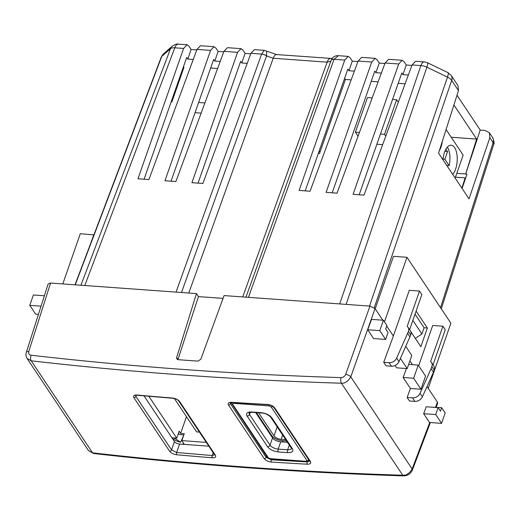 <?xml version="1.0" encoding="UTF-8"?>
<svg xmlns="http://www.w3.org/2000/svg" width="520" height="520" viewBox="0 0 520 520"><rect width="100%" height="100%" fill="white"/><g stroke="black" fill="none" stroke-linecap="round" stroke-linejoin="round"><path stroke-width="0.78" d="M465.134 177.879L461.871 188.117M458.478 90.597L451.685 80.412A8.223 6.298 146.3 0 0 451.191 75.445L457.951 85.579L458.478 90.597L438.555 153.133L469.014 198.828L489.847 137.663L489.385 132.756L484.972 130.41L480.214 130.065L457.002 95.231M196.781 49.894L191.145 49.491L188.838 46.027L187.025 44.752L183.606 48.445L137.969 178.796L148.909 179.589L196.963 49.407L200.493 45.727L214.006 46.703L215.819 47.977L218.127 51.434L214.767 61.035L220.22 61.425M223.763 51.844L218.127 51.434M250.738 53.794L245.102 53.384L242.794 49.92L240.988 48.652L227.474 47.677L223.938 51.357L175.883 181.532L164.951 180.745L210.581 50.388L214.006 46.703M357.929 61.536L352.293 61.126L349.986 57.661L348.173 56.394L344.747 60.08L299.117 190.437L310.057 191.224L358.111 61.041L361.641 57.363L375.154 58.337L376.968 59.611L379.275 63.076L375.915 72.67L381.368 73.067M384.904 63.479L379.275 63.076M411.885 65.429L406.25 65.02L403.943 61.561L402.135 60.288L388.622 59.312L385.086 62.992L337.031 193.174L326.099 192.381L371.728 62.03L375.154 58.337M332.195 192.822L374.829 71.045L375.915 72.67M359.177 194.772L401.81 72.989L402.89 74.62L408.35 75.01M305.214 190.873L347.848 69.095L348.933 70.72L354.393 71.117M453.901 104.962L476.638 139.074L465.66 173.972L466.979 174.089L462.091 188.442M171.047 181.188L213.681 59.404L214.767 61.035M198.029 183.131L240.662 61.354L241.748 62.979L247.202 63.375M144.066 179.238L186.7 57.454L187.785 59.085L193.245 59.482M374.263 307.743L451.685 80.412A8.223 3.887 -161.2 0 0 447.499 77.103A8.223 1.794 -64.3 0 0 447.922 72.599L427.323 62.686L424.353 61.893L415.597 61.263L412.068 64.942L364.013 195.124L353.074 194.331L398.71 63.973L402.135 60.288M266.578 51.116L264.245 50.33L254.449 49.621L250.919 53.307L202.865 183.482L191.925 182.696L237.562 52.338L240.988 48.652M183.502 66.593L183.963 67.282L171.906 101.913L171.399 101.159M476.638 139.074L451.217 137.241M465.673 173.992L480.214 130.065M183.606 48.445L174.792 47.807A8.223 3.75 -159.3 0 0 170.514 48.672A8.223 7.111 -131.6 0 1 172.224 46.169L163.436 53.963A8.223 7.111 48.4 0 0 161.727 56.466A8.223 3.75 -159.3 0 0 161.2 57.207L75.01 284.811M191.145 49.491L187.785 59.085M245.102 53.384L241.748 62.979M242.736 296.927L327.158 62.153L273.195 58.259A8.223 3.757 -85.9 0 1 276.679 54.574L266.597 51.129L266.565 55.939L273.195 58.259L188.773 293.026M352.293 61.126L348.933 70.72M406.25 65.02L402.89 74.62M427.323 62.686A8.223 1.794 115.7 0 1 426.901 67.184A8.223 3.887 -161.2 0 0 420.875 65.579L339.697 303.927M456.8 173.329L465.66 173.972M455.455 177.183L465.673 177.918M171.158 101.862L171.906 101.913M344.747 60.08L334.035 59.306A4.934 2.269 -159.6 0 0 331.149 60.294C332.553 56.953 335.452 55.419 338.384 55.686L334.029 59.332A4.934 2.294 -160.2 0 0 331.117 60.372L245.973 297.161M176.04 292.11L261.625 54.106A4.934 2.294 19.8 0 1 266.565 55.939L181.493 292.5M441.318 308.854L493.616 144.664A8.223 3.666 -162.3 0 0 493.116 142.578L440.531 307.678M415.298 338.371L421.915 334.003L412.848 320.385M421.915 334.003L424.086 327.769L415.019 314.151M264.245 50.33L261.625 54.106M348.173 56.394L338.41 55.686M93.438 453.473L88.426 450.509L92.541 452.842C143.488 458.634 194.818 463.392 246.539 467.129C298.259 470.866 350.331 473.571 402.76 475.241L341.432 383.221C236.607 379.964 133.198 372.496 31.213 360.815L92.541 452.842A4.108 1.956 96.5 0 0 93.438 453.473L93.438 453.473C144.378 459.264 195.715 464.029 247.448 467.766C299.182 471.497 351.254 474.207 403.676 475.878L403.676 475.878A4.108 1.794 -88.2 0 1 402.76 475.241C406.244 475.585 409.37 473.499 412.132 468.981L350.76 376.883C348.029 381.453 344.916 383.565 341.432 383.221A4.108 1.8 -88.2 0 1 340.997 377.611C236.275 374.354 132.97 366.899 31.09 355.231A4.108 1.95 96.5 0 0 31.213 360.815L27.079 358.456C25.896 356.401 25.649 354.393 26.325 352.43A4.108 1.833 -162.3 0 1 28.756 351.54C28.295 353.581 29.075 354.816 31.09 355.231M176.722 454.772C173.524 454.318 171.145 453.135 169.598 451.237L133.868 397.631C132.925 395.791 133.933 394.921 136.897 395.012A4126.369 3162.231 -33.7 0 0 172.484 398.034C175.695 398.457 178.074 399.62 179.628 401.512L215.358 455.124C216.3 456.963 215.286 457.853 212.31 457.795A4126.369 3162.231 146.3 0 1 176.722 454.772A1.644 0.767 -84.9 0 1 176.644 452.51L171.561 449.963A1.644 1.261 146.3 0 1 169.598 451.237M271.394 462.059C268.171 461.682 265.785 460.544 264.231 458.653L228.501 405.041C227.558 403.195 228.579 402.285 231.569 402.298A4126.369 3162.231 -33.7 0 0 267.469 404.443C270.706 404.794 273.097 405.912 274.658 407.797L310.382 461.403C311.324 463.255 310.297 464.191 307.294 464.204A4126.369 3162.231 146.3 0 1 271.394 462.059A1.644 0.747 -86.3 0 1 271.284 459.797L266.162 457.373A1.644 1.261 146.3 0 1 264.231 458.653M133.868 397.631A1.644 1.261 -33.7 0 0 135.837 396.351L135.571 395.408M309.569 461.11L307.164 461.935L271.284 459.797L271.544 459.05M382.811 320.203L375.063 308.575L369.954 306.111L224.088 295.581L200.844 359.236L197.971 361.127L178.165 359.697L176.833 358.976L176.67 357.494L196.436 293.579L50.57 283.049L48.145 283.913L26.325 352.43M441.675 407.687L445.192 412.958L441.571 423.351L429.526 422.481L423.67 413.693L435.715 414.563L438.132 407.635L440.473 411.151L441.675 407.687L429.748 407.03M423.67 413.693L426.205 406.776L438.132 407.635M412.451 364.676L409.903 360.848M405.808 346.45L411.788 355.426L407.206 368.589L396.682 367.829L395.109 365.476M383.715 362.323L389.09 362.707A6.578 5.038 -33.7 0 0 396.65 358.098L408.434 331.389A6.578 5.038 -33.7 0 0 408.076 327.327L410.416 330.837A6.578 5.038 146.3 0 1 410.781 334.906L398.99 361.615A6.578 5.038 146.3 0 1 391.43 366.223L386.054 365.84L383.715 362.323L393.361 336.037L386.724 326.072M436.144 407.29L437.665 403.279L437.437 402.168L427.018 386.536M414.863 401.375L409.487 400.991L407.141 397.475L412.516 397.865A6.578 5.038 146.3 0 0 420.075 393.257L431.119 368.674L433.466 372.19L422.422 396.767A6.578 5.038 146.3 0 1 414.863 401.375L412.516 397.865M408.662 364.403L418.229 365.099L425.555 376.084L420.966 389.24L410.443 388.479L407.141 397.475M410.443 388.479L403.124 377.494L406.413 368.531M385.638 339.424L373.594 338.553L367.738 329.764L371.547 319.391L383.403 320.242L386.919 325.514L385.71 328.978L388.05 332.495L385.638 339.424L379.782 330.636L383.403 320.242M136.214 395.265L135.837 396.351L171.561 449.963L174.473 441.597A4.108 1.853 -160.8 0 0 179.589 444.06L176.644 452.51L212.219 455.533L213.194 452.725M208.826 446.173L179.589 444.06M174.473 441.597L143.995 395.863M62.803 283.933L80.288 233.714L93.912 234.891M223.067 298.376L198.445 296.601L196.436 293.579M38.454 314.353L35.639 314.145L29.783 305.357L41.061 306.169M44.376 295.763L33.397 294.97L29.783 305.357M176.67 357.494L177.983 359.463L198.445 296.601M441.571 423.351L435.715 414.563M403.124 377.494L413.647 378.255L418.229 365.099M420.966 389.24L413.647 378.255M418.678 365.768L432.712 325.475L442.916 326.209L445.263 329.726L433.05 364.8M442.916 326.209L430.619 361.537A6.578 5.038 146.3 0 1 431.503 362.479L433.843 365.996A6.578 5.038 146.3 0 1 434.207 370.058L433.466 372.19M428.214 388.323L450.885 323.219L406.959 257.303L384.481 321.861M393.361 336.037L409.286 290.322L419.49 291.057L421.837 294.574L409.624 329.647M416.084 311.077L427.369 328.003L420.856 346.71L410.839 331.669M408.076 327.327A6.578 5.038 -33.7 0 0 407.193 326.385L419.49 291.057M407.206 368.589L400.426 358.423M367.738 329.764L379.782 330.636M183.827 434.889L180.667 442.273L176.033 439.127A13.975 6.305 -160.8 0 1 173.667 437.905M91.338 241.69L93.782 234.689M431.503 362.479A6.578 5.038 146.3 0 1 431.86 366.548L431.119 368.674M406.959 257.303L393.471 256.328L375.2 308.783M427.369 328.003L424.086 327.769M407.693 333.522L410.04 337.038M172.4 438.477A10.686 4.823 -160.8 0 0 180.667 442.273M382.642 144.651L376.87 144.228M234.15 79.95L222.001 114.66M201.136 113.126L195.033 112.677M405.093 83.837L398.19 83.33M378.125 81.855L371.222 81.348M351.156 79.872L345.423 79.456L319.514 153.562L318.312 153.472M372.197 97.916L367.49 97.572L355.387 132.197L358.059 136.214M380.438 134.043L384.54 134.342L385.769 136.188M355.387 132.197L359.431 132.496M384.54 134.342L396.65 99.716L398.307 102.206M396.65 99.716L392.561 99.411M198.594 102.492L204.893 102.953M217.607 68.51L210.672 67.996M178.438 433.251L179.316 434.558L183.839 434.889M184.379 444.405L181.844 440.596L184.262 433.667L180.622 433.401L179.16 431.204L176.735 438.132L171.931 437.775M148.85 396.286L176.735 438.132M181.844 440.596L206.31 442.397M186.466 416.696L180.622 433.401M174.375 398.554L196.567 431.86L199.427 432.068M286.579 440.979L282.035 440.648A8.223 3.705 19.3 0 1 271.824 435.715L256.412 412.594M285.701 439.66L281.158 439.329A5.753 2.594 19.3 0 1 274.007 435.877L258.596 412.757M319.189 150.963L319.995 152.178M345.423 79.456L344.637 78.273M446.784 165.477L449.144 165.646A15.62 7.15 94.2 0 0 447.363 147.141M442.943 159.712A15.62 7.15 -85.8 0 1 444.457 152.445A15.62 7.15 -85.8 0 1 451.165 145.216A15.62 7.15 -85.8 0 1 456.781 153.517A15.62 7.15 -85.8 0 1 455.585 169.143A15.62 7.15 -85.8 0 1 452.731 174.395M442.299 141.388A15.62 7.15 -85.8 0 1 440.947 147.173A15.62 7.15 -85.8 0 1 439.335 150.69M455.156 178.042L463.157 155.155L446.075 129.526M445.913 149.188L447.538 151.626L444.873 159.244L449.144 165.646M443.001 159.107L444.873 159.244M444.841 151.43L447.538 151.626M287.489 442.344L280.728 441.844A6.578 2.964 19.3 0 1 272.552 437.899L255.651 412.536M371.728 62.03L358.111 61.041M334.029 59.332L248.443 297.336M412.068 64.942L420.875 65.579A8.223 3.757 94.1 0 1 424.353 61.893M398.71 63.973L385.086 62.992M210.581 50.388L196.963 49.407M187.025 44.752L178.269 44.122A8.223 3.757 -85.9 0 0 174.792 47.807L84.773 285.519M250.919 53.307L261.632 54.08A4.934 2.314 -160.8 0 1 266.591 55.868M237.562 52.338L223.938 51.357M75.244 284.83L161.727 56.466L170.514 48.672L80.925 285.24M489.847 137.663L493.116 142.578A8.223 6.298 146.3 0 0 492.622 137.612L489.385 132.756M346.119 304.389L426.901 67.184L447.499 77.103L369.519 306.079M276.679 54.574L332.131 58.487M330.817 61.204L327.158 62.153A8.223 3.757 -85.9 0 1 330.636 58.474M212.31 457.795A1.644 0.76 -85.4 0 1 212.219 455.533L214.578 454.825M215.358 455.124A1.644 1.261 146.3 0 1 214.481 454.649L214.617 454.721M179.628 401.512A1.644 1.261 146.3 0 1 178.75 401.043L214.481 454.649M172.484 398.034A1.644 0.76 94.6 0 0 172.848 398.288C175.89 398.781 177.853 399.698 178.75 401.043M136.897 395.012A1.644 0.767 95.1 0 0 137.254 395.265L172.848 398.288M307.294 464.204A1.644 0.741 -86.9 0 1 307.164 461.935L307.281 461.598M310.382 461.403A1.644 1.261 146.3 0 1 309.471 460.928L309.601 461.019M274.658 407.797A1.644 1.261 146.3 0 1 273.741 407.322L309.471 460.928M267.469 404.443A1.644 0.741 93.1 0 0 267.833 404.697C269.425 404.963 271.037 404.833 273.741 407.322M231.569 402.298A1.644 0.747 93.7 0 0 231.933 402.551L267.833 404.697M228.501 405.041A1.644 1.261 -33.7 0 0 230.431 403.76L230.178 402.772M266.572 456.196L266.162 457.373L230.431 403.76L230.841 402.584M429.741 422.494L412.132 468.981A4.108 1.879 20.7 0 1 412.353 470.113C410.651 473.824 407.758 475.748 403.676 475.878M340.997 377.611C343.181 377.494 344.728 376.428 345.651 374.426L369.954 306.111M50.57 283.049L28.756 351.54M375.063 308.575L350.76 376.883A4.108 1.768 -160.4 0 0 345.651 374.426M435.513 407.245L437.437 402.168M391.43 366.223L389.09 362.707M422.422 396.767L420.075 393.257M434.207 370.058L431.86 366.548M408.434 331.389L410.781 334.906M396.65 358.098L398.99 361.615M183.495 443.072L183.066 444.308M277.167 426.849L274.007 435.877M282.646 435.078L281.158 439.329M282.906 440.713L282.464 441.974M270.589 434.96L270.842 434.246M268.275 457.685L232.544 404.079L233.415 403.306L269.132 405.932L271.173 406.919L306.904 460.525L306.026 461.299A2.054 0.943 94.2 0 0 306.481 461.617L270.771 458.991A2.054 0.943 -85.8 0 1 270.315 458.673L268.275 457.685A2.054 1.573 146.3 0 1 267.169 457.093L231.042 402.565M232.544 404.079A2.054 1.573 146.3 0 1 231.439 403.488M233.415 403.306A2.054 0.943 -85.8 0 1 233.155 402.63M269.132 405.932A2.054 0.943 -85.8 0 1 268.801 404.807M271.173 406.919A2.054 1.573 -33.7 0 0 272.779 406.406M306.904 460.525A2.054 1.573 -33.7 0 0 308.731 459.823M306.026 461.299L270.315 458.673M272.552 437.899L270.01 445.172L249.509 414.414L250.237 412.334M280.728 441.844L278.181 449.118A6.578 2.964 19.3 0 1 270.01 445.172A2.054 1.573 -33.7 0 1 267.579 446.771L247.084 416.013C245.7 413.257 247.228 411.912 251.661 411.964L261.137 412.659C265.954 413.283 269.529 415.012 271.863 417.833L292.364 448.591C293.742 451.347 292.214 452.693 287.788 452.647L278.311 451.945C273.494 451.321 269.919 449.592 267.579 446.771M289.315 445.081L287.658 449.813L278.181 449.118A2.054 0.943 -85.8 0 0 278.311 451.945M292.364 448.591A2.054 1.573 146.3 0 1 291.258 448L291.506 448.539A6.578 2.964 19.3 0 1 287.658 449.813A2.054 0.943 -85.8 0 0 287.788 452.647M247.084 416.013A2.054 1.573 146.3 0 0 249.509 414.414A6.578 2.964 19.3 0 1 249.119 412.724M271.863 417.833A2.054 1.573 146.3 0 1 270.757 417.241L291.258 448M261.137 412.659A2.054 0.943 94.2 0 0 261.593 412.978C265.135 413.225 268.19 414.648 270.757 417.241M251.661 411.964A2.054 0.943 94.2 0 0 252.116 412.276L261.593 412.978M493.616 144.664C494.462 143.591 494.137 141.238 492.622 137.612M161.2 57.207L163.436 53.963M178.269 44.122C177.561 43.576 175.546 44.259 172.224 46.169M451.191 75.445L447.922 72.599M88.426 450.509L27.086 358.462M137.254 395.265L135.603 395.272M231.933 402.551L230.204 402.662M412.353 470.113L430.372 422.539M270.771 458.991L267.169 457.093M306.481 461.617L307.743 461.513L309.205 460.538M252.116 412.276L249.132 412.672"/></g></svg>
